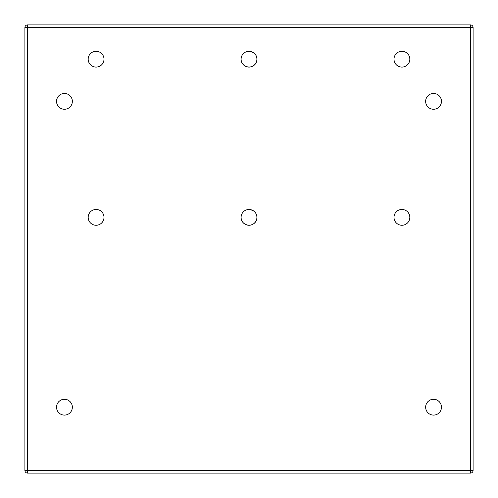 <?xml version="1.0" encoding="UTF-8"?>
<svg xmlns="http://www.w3.org/2000/svg" width="498" height="498" viewBox="0 0 498 498"><rect width="100%" height="100%" fill="white"/><g stroke="black" fill="none" stroke-linecap="round" stroke-linejoin="round"><path stroke-width="0.75" d="M470.461 473.1A2.639 2.639 0 0 0 473.1 470.461L470.461 470.461L470.461 473.1A2.639 2.639 0 0 0 473.1 470.461L473.1 27.539A2.639 2.639 0 0 0 470.461 24.9L27.539 24.9A2.639 2.639 0 0 0 24.9 27.539L24.9 470.461A2.639 2.639 0 0 0 27.539 473.1L470.461 473.1L27.539 473.1L27.539 470.461L470.461 470.461L470.461 27.539L27.539 27.539L27.539 470.461L24.9 470.461M249 67.087A7.912 7.912 0 0 0 255.848 55.222A7.912 7.912 0 0 0 242.153 55.222A7.912 7.912 0 0 0 249 67.087C260.566 66.396 259.377 49.29 246.323 51.73C238.629 54.755 239.233 66.141 249 67.087M64.447 109.267A7.912 7.912 0 0 0 71.295 97.403A7.912 7.912 0 0 0 57.6 97.403A7.912 7.912 0 0 0 64.447 109.267M96.083 67.087A7.912 7.912 0 0 0 102.937 55.222A7.912 7.912 0 0 0 89.235 55.222A7.912 7.912 0 0 0 96.083 67.087L96.083 67.087M401.917 67.087A7.912 7.912 0 0 0 408.765 55.222A7.912 7.912 0 0 0 395.063 55.222A7.912 7.912 0 0 0 401.917 67.087L401.917 67.087M401.917 225.27A7.912 7.912 0 0 0 408.765 213.405A7.912 7.912 0 0 0 395.063 213.405A7.912 7.912 0 0 0 401.917 225.27L401.917 225.27M249 225.27A7.912 7.912 0 0 0 255.848 213.405A7.912 7.912 0 0 0 242.153 213.405A7.912 7.912 0 0 0 249 225.27C260.566 224.586 259.377 207.479 246.323 209.919C238.629 212.939 239.233 224.33 249 225.27M96.083 225.27A7.912 7.912 0 0 0 102.937 213.405A7.912 7.912 0 0 0 89.235 213.405A7.912 7.912 0 0 0 96.083 225.27L96.083 225.27M433.553 109.267A7.912 7.912 0 0 0 440.4 97.403A7.912 7.912 0 0 0 426.705 97.403A7.912 7.912 0 0 0 433.553 109.267M433.553 415.095A7.912 7.912 0 0 0 440.4 403.231A7.912 7.912 0 0 0 426.705 403.231A7.912 7.912 0 0 0 433.553 415.095M64.447 415.095A7.912 7.912 0 0 0 71.295 403.231A7.912 7.912 0 0 0 57.6 403.231A7.912 7.912 0 0 0 64.447 415.095M473.1 470.461L473.1 27.539A2.639 2.639 0 0 0 470.461 24.9L27.539 24.9L27.539 27.539L24.9 27.539M473.1 27.539L470.461 27.539L470.461 24.9"/></g></svg>
